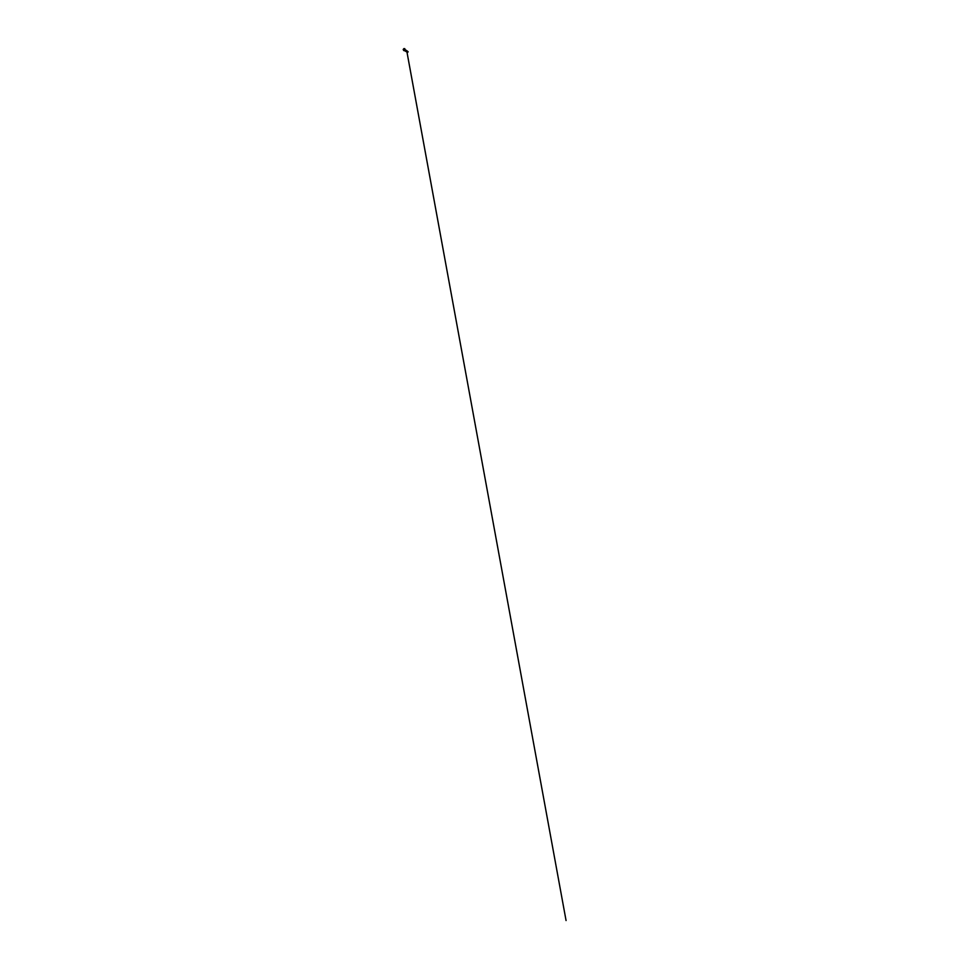 <?xml version="1.0" encoding="UTF-8"?>
<svg xmlns="http://www.w3.org/2000/svg" width="969" height="969" viewBox="0 0 969 969"><rect width="100%" height="100%" fill="white"/><g stroke="black" fill="none" stroke-linecap="round" stroke-linejoin="round"><path stroke-width="1.45" d="M406.701 50.739L404.23 49.867L404.667 49.031L404.933 50.013L404.715 49.08M406.253 51.49L406.592 50.763L407.477 51.333M407.065 51.926L406.277 51.163L407.452 51.103M407.004 51.926L407.077 50.933L404.86 49.48L406.701 50.679M405.321 49.698L406.701 50.812M403.722 48.947L403.443 49.77M403.189 49.407L403.419 50.049M406.52 51.623L406.483 50.667M403.891 48.983L404.788 48.644L403.891 48.983M403.722 48.765L404.23 49.758L404.885 49.383M404.424 50.63L406.435 51.672M404.23 49.758L403.843 49.08M403.722 49.165L403.831 50.618L404.897 50.085M403.952 48.571L404.727 48.765L403.952 48.571M404.594 48.947L403.952 48.947M404.473 50.037L404.461 50.691M406.495 50.63L406.193 51.672L406.932 50.8M406.919 51.841L566.066 920.55L406.944 51.914L408.143 51.732M407.392 51.127L407.84 52.265M404.824 48.765L404.824 49.419"/></g></svg>
